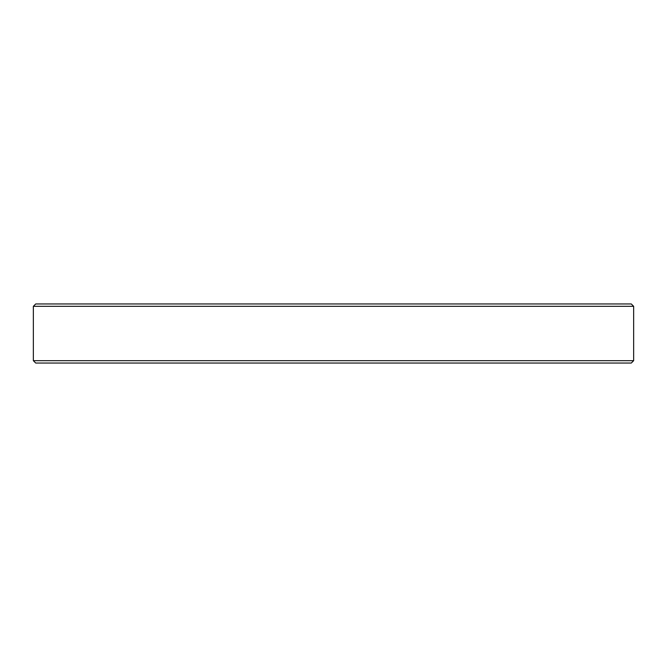 <?xml version="1.0" encoding="UTF-8"?>
<svg xmlns="http://www.w3.org/2000/svg" width="667" height="667" viewBox="0 0 667 667"><rect width="100%" height="100%" fill="white"/><g stroke="black" fill="none" stroke-linecap="round" stroke-linejoin="round"><path stroke-width="0.5" stroke-dasharray="3.33 2.5" d="M633.65 360.68L33.35 360.68M33.35 306.32L633.65 306.32M35.71 363.04L631.29 363.04M631.29 303.96L35.71 303.96"/><path stroke-width="1" d="M633.65 360.68L631.29 363.04L35.71 363.04L33.35 360.68L633.65 360.68L633.65 306.32L33.35 306.32L35.71 303.96L631.29 303.96L633.65 306.32M33.35 360.68L33.35 306.32"/></g></svg>
